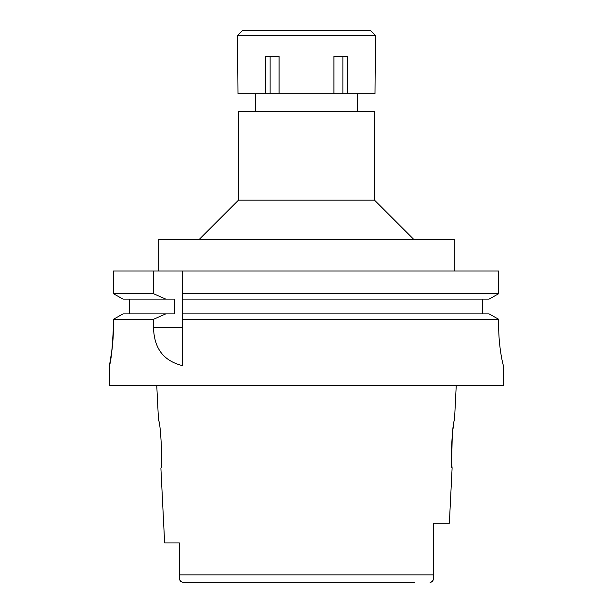 <?xml version="1.0" encoding="UTF-8"?>
<svg xmlns="http://www.w3.org/2000/svg" width="613" height="613" viewBox="0 0 613 613"><rect width="100%" height="100%" fill="white"/><g stroke="black" fill="none" stroke-linecap="round" stroke-linejoin="round"><path stroke-width="0.92" d="M179.41 576.458L179.41 576.618C179.011 579.683 180.191 581.591 182.942 582.35L414.357 582.35M179.41 553.616L179.41 564.259M179.41 542.942L164.636 542.942L179.41 542.942L179.41 574.864L433.59 574.864L433.59 557.746L433.59 575.454M182.214 582.273L198.643 582.35M179.417 577.04L179.502 578.572M179.578 579.101L180.122 580.695M180.659 581.423L181.356 581.952M456.248 385.316L454.471 420.779C452.517 419.177 449.919 469.443 452.11 468.071L449.352 523.241L433.59 523.241L433.59 576.641M433.575 577.546L433.544 578.097M433.498 578.542L433.215 579.898M432.855 580.733L432.349 581.408M431.644 581.959L430.058 582.35C432.809 581.591 433.989 579.683 433.59 576.618L433.59 576.044M164.636 542.942L160.89 468.071C163.05 469.512 160.552 419.568 158.529 420.779L156.752 385.316M452.11 468.071L451.658 463.436M451.62 462.876L452.294 433.851M452.762 430.364L453.467 425.981M374.474 200.099L374.474 111.436L238.526 111.436L238.526 200.099L374.474 200.099L413.882 239.507M454.279 271.03L454.279 239.507L158.721 239.507L158.721 271.03M489.09 313.887L498.706 319.296L489.09 313.887L182.368 313.887L182.368 293.704L498.706 293.704L498.706 271.03L113.443 271.03L113.443 293.704L123.014 299.113L113.443 293.704L153.48 293.704L165.755 299.113L174.398 299.113L174.398 313.887L123.014 313.887L113.443 319.296L123.014 313.887M182.368 293.704L182.368 271.03M182.368 313.887L182.368 365.532M182.368 295.543L182.368 297.343M182.368 315.672L182.368 319.296L498.706 319.296L498.706 326.2C498.561 346.958 503.204 366.214 503.495 365.609L503.534 385.316L109.466 385.316L109.466 365.609L112.087 349.111M498.706 271.03L498.706 293.704L489.09 299.113L498.706 293.704M482.515 299.113L482.515 313.887M129.565 313.887L129.565 299.113M113.443 326.2C112.363 348.207 111.053 361.272 109.505 365.402C108.792 368.574 113.551 348.575 113.443 326.2L113.443 319.296L153.48 319.296L153.48 327.633C154.07 342.989 159.073 359.77 182.368 365.609M153.48 271.03L153.48 293.704M133.105 319.296L153.48 319.296L165.755 313.887M112.095 349.081L112.846 341.41M182.368 299.113L489.09 299.113M123.014 299.113L165.755 299.113M179.41 576.618L179.41 574.864M333.932 93.705L375.01 93.705L375.462 35.577L237.537 35.577L237.99 93.705L333.932 93.705L333.932 56.266L347.579 56.266L347.579 93.705M342.882 56.266L342.882 93.705M279.068 93.705L279.068 56.266L265.421 56.266L265.421 93.705M270.118 56.266L270.118 93.705M375.462 35.577L370.536 30.65L242.464 30.65L237.537 35.577M153.48 327.633L182.36 327.641M357.731 93.705L357.731 111.436M255.269 93.705L255.269 111.436M238.526 200.099L199.118 239.507"/></g></svg>
